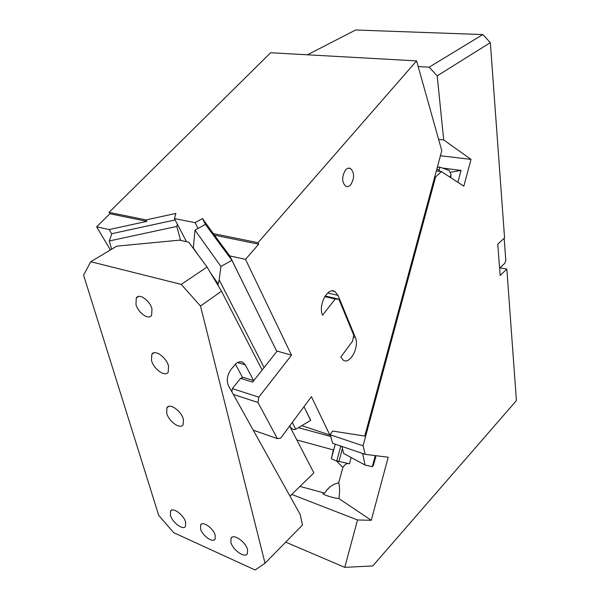 <?xml version="1.0" encoding="UTF-8"?>
<svg xmlns="http://www.w3.org/2000/svg" width="600" height="600" viewBox="0 0 600 600"><rect width="100%" height="100%" fill="white"/><g stroke="black" fill="none" stroke-linecap="round" stroke-linejoin="round"><path stroke-width="0.9" d="M285.697 542.153L344.775 567.345L372.788 565.935L516.42 400.582L506.842 269.093L499.987 267.81L504.615 263.452L505.822 260.812L504.173 238.305M299.993 486.405L324.645 493.155L323.587 493.35C319.89 493.845 333.368 498.195 338.858 498.533L371.28 520.29L357.525 519.975L291.765 494.438M457.868 182.288L461.055 170.422L442.545 168.06L449.138 170.415L450.982 174.27L450.847 177.712M461.055 170.422L450.067 172.35M436.327 170.917L441.435 171.585L463.83 186.172L471.022 159.39L440.423 155.738M362.655 453.472L365.085 465.03L372.278 466.71L373.478 465.225L376.035 455.707M372.278 466.71L375.27 455.61M450.173 177.278L450.982 174.27M437.28 167.43L439.485 167.01L442.545 168.06M438.623 139.41L443.692 139.958L471.022 159.39M362.513 453.99L362.37 453.375M365.085 465.03L343.582 453.428L341.94 446.445M330.593 433.92L330.33 434.865L332.618 443.287L365.205 454.342L363.067 445.793L435.6 176.962L434.73 176.85M435.6 176.962L441.435 171.585M330.33 434.865L363.067 445.793M340.793 446.055L336.697 461.175L331.335 458.715L334.8 445.928L333.608 449.993L296.82 439.935M331.335 458.715L333.308 449.918M335.31 444.195L334.8 445.928M437.205 75.855L429.165 67.185L482.805 34.568L490.342 42.638L437.205 75.855L443.692 139.958M506.842 269.093L500.168 275.452L497.76 244.125L504.57 237.945L490.342 42.638M482.805 34.568L355.65 30L307.418 54.795M499.612 268.17L499.987 267.81M418.17 66.532L429.165 67.185M342.428 448.522L338.947 461.385L336.697 461.175L342.877 467.377C344.595 464.91 346.275 463.605 347.918 463.478M338.947 461.385L349.447 463.83L351.157 457.515M365.205 454.342L388.207 457.245L371.28 520.29M357.525 519.975L344.775 567.345M324.645 493.155L326.76 490.155C329.947 486.338 333.938 483.87 338.722 482.737C339.81 486.893 339.855 492.158 338.858 498.533M338.722 482.737L342.877 467.377M440.303 171.435L436.875 168.892M301.822 425.64L329.827 434.993L332.618 431.062L364.785 436.058L441.787 150.69L416.588 60.885L257.993 242.685L258.697 244.2L214.417 235.147L229.785 255.907L245.505 259.35L258.697 244.2M110.4 249.975L96.645 226.822L109.845 213.757L109.05 212.377L270.645 52.748L416.588 60.885M231.87 391.785L232.373 388.612L258.825 397.155L291.502 355.163L245.505 259.35M258.825 397.155L257.97 402.495L233.347 394.433M253.252 430.178L277.358 438.615L257.97 402.495M277.358 438.615L280.665 438.135L311.43 396.668L329.827 434.993M338.88 299.175L335.175 299.032L322.612 315.173C317.82 305.483 327.683 286.673 334.89 291.502L338.032 295.358L355.358 337.44C359.655 346.545 350.197 364.808 343.41 360.278L340.785 357.09L352.657 341.085L353.678 335.062L338.88 299.175L325.155 295.98M350.798 184.672C354.6 178.005 354.487 172.613 350.445 168.472C348.772 167.708 347.115 168.24 345.487 170.062C341.64 176.745 341.737 182.153 345.772 186.3C347.483 187.08 349.155 186.54 350.798 184.672M193.327 248.407L194.993 230.13L220.92 266.468L231.915 260.288L205.395 224.377L198.007 228.458L195.06 222.653L174.405 218.572L186.502 241.673M195.06 222.653L202.485 218.55L214.417 235.147M257.993 242.685L213.683 233.663M109.05 212.377L146.123 219.923L146.903 221.34L109.208 229.567L96.645 226.822M174.405 218.572L175.868 213.413L146.123 219.923M109.208 229.567L111.75 233.91M109.845 213.757L146.903 221.34M303.998 406.68L310.718 420.33L295.74 429.27C293.707 430.005 291.923 429.255 290.377 427.013L289.695 425.963L290.377 427.013M310.62 420.39L304.013 406.665M291.502 355.163L276.57 350.933L229.785 255.907M232.373 388.612L240.585 378.36L252.593 382.118L277.132 351.09M335.175 299.032L324.765 296.603M175.125 219.945L111.833 233.678L109.275 240.96L176.82 226.425L177.413 224.303M231.915 260.288L276.57 350.933M205.395 224.377L202.485 218.55M111.6 249.255L109.275 240.96M176.82 226.425L180.585 240.397M198.007 228.458L194.993 230.13M276.487 350.812L276.817 351.48M220.92 266.468L219.157 279.817L264.112 367.545M240.585 378.36L243.382 377.377L253.785 380.618M210.48 272.798L218.197 283.987L219.157 279.817M218.197 283.987L217.837 285.112M170.468 515.393L170.505 511.17C172.53 506.707 183.72 514.77 185.61 522.135L185.55 526.252C183.472 530.722 172.403 522.697 170.468 515.393M255.142 570L265.028 563.22L200.498 306.038L181.222 284.392L90.773 261.72L83.58 275.138L158.738 515.452L173.797 532.732L255.142 570M135.968 304.485L136.275 298.005C139.035 292.897 149.873 300.375 151.965 308.925L151.65 315.255C148.837 320.392 138.12 312.968 135.968 304.485M230.873 542.273L231.007 538.26C233.183 533.16 245.88 541.868 247.583 549.713L247.433 553.612C245.183 558.72 232.627 550.05 230.873 542.273M166.718 413.265L166.905 407.798C169.455 402.6 181.335 410.82 183.382 419.287L183.172 424.62C180.562 429.84 168.825 421.665 166.718 413.265M151.523 360.548L151.778 354.36C154.538 348.99 166.365 357.15 168.517 366.007L168.248 372.045C165.428 377.438 153.743 369.33 151.523 360.548M200.535 528.773L200.618 524.97C202.56 520.567 213.54 528.293 215.205 535.305L215.108 539.018C213.12 543.428 202.245 535.732 200.535 528.773M265.028 563.22L302.498 525.023L300.165 514.418L228.502 385.732C226.282 380.452 227.145 374.978 231.097 369.3L236.19 363.48C238.642 361.635 240.923 361.275 243.022 362.4L245.303 364.882L237.593 362.558M262.132 370.05L221.49 291.233L207.053 267.053L181.222 284.392M221.49 291.233L200.498 306.038M253.597 380.558L245.303 364.882M242.415 377.183L235.403 364.163M289.642 426.045L313.86 472.89L289.995 496.155M207.053 267.053L188.722 242.145L179.422 240.15L116.782 246.157L90.773 261.72M439.89 167.115L439.035 170.295M330.78 436.507L298.433 427.665M348.337 168.188L350.423 168.465M353.362 336.93L355.358 337.44M327.712 292.987L338.032 295.358M292.275 422.498L295.74 429.27M193.298 247.897L198.495 255.428M289.763 425.873L290.243 426.787M337.493 461.033L338.903 461.362M329.468 487.425L326.76 490.155M332.235 290.903L334.89 291.502M170.505 511.17L171.63 510.18M231.007 538.26L232.17 537.143M243.022 362.4L240.885 361.763M136.275 298.005L138.653 296.445M151.778 354.36L153.922 352.822M200.618 524.97L201.675 523.995M166.905 407.798L168.697 406.403"/></g></svg>
